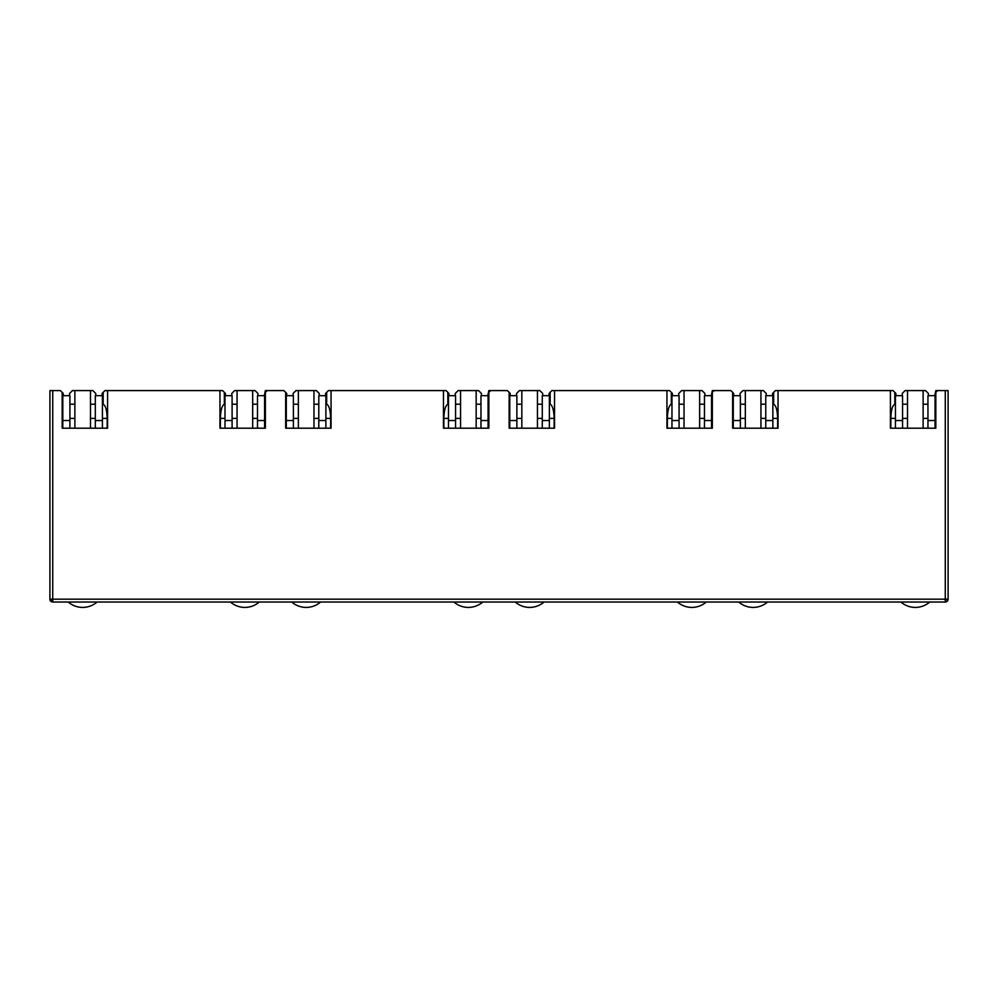 <?xml version="1.0" encoding="UTF-8"?>
<svg xmlns="http://www.w3.org/2000/svg" width="998" height="998" viewBox="0 0 998 998"><rect width="100%" height="100%" fill="white"/><g stroke="black" fill="none" stroke-linecap="round" stroke-linejoin="round"><path stroke-width="1.5" d="M52.732 602.019A2.832 2.832 0 0 1 49.9 599.174L52.732 599.174L52.732 602.019L945.268 602.019A2.832 2.832 0 0 0 948.1 599.174L948.1 390.592L937.596 390.592L935.825 392.364L935.825 428.192L890.416 428.192L890.416 390.592L778.041 390.592L778.041 428.192L732.632 428.192L732.632 392.364L730.86 390.592L714.119 390.592L712.335 392.364L712.335 428.192L666.938 428.192L666.938 390.592L554.551 390.592L554.551 428.192L509.142 428.192L509.142 392.364L507.371 390.592L490.629 390.592L488.858 392.364L488.858 428.192L443.449 428.192L443.449 390.592L331.062 390.592L331.062 428.192L285.665 428.192L285.665 392.364L283.881 390.592L267.14 390.592L265.368 392.364L265.368 428.192L219.959 428.192L219.959 390.592L107.584 390.592L107.584 428.192L62.175 428.192L62.175 392.364L60.404 390.592L52.732 390.592L52.732 599.174L945.268 599.174L945.268 390.592M49.9 599.174L49.9 390.592L52.732 390.592M62.812 418.399L62.175 418.399L62.175 428.192L62.812 428.192L62.812 420.532L69.91 420.532L69.91 395.695L62.812 395.695L62.812 420.532M69.623 395.695L69.623 393.424L72.467 390.592L74.875 390.592L74.875 428.192L69.91 428.192L69.91 420.532M219.959 390.592L222.591 390.592L224.363 392.364L224.363 404.24C221.943 405.512 220.62 410.24 220.383 418.399L220.383 428.192M102.407 418.399L107.16 418.399C106.923 410.24 105.601 405.512 103.181 404.24L103.181 392.364L104.952 390.592L107.584 390.592M257.921 395.695L257.921 393.424L255.076 390.592L252.669 390.592L252.669 428.192L257.496 428.192L257.496 420.532L264.582 420.532L264.582 428.192L265.368 428.192L265.368 418.399L264.582 418.399M286.301 418.399L285.665 418.399L285.665 428.192L286.301 428.192L286.301 420.532L293.387 420.532L293.387 395.695L286.301 395.695L286.301 420.532M293.113 395.695L293.113 393.424L295.944 390.592L298.365 390.592L298.365 428.192L293.387 428.192L293.387 420.532M443.449 390.592L446.069 390.592L447.853 392.364L447.853 404.24C445.432 405.512 444.098 410.24 443.873 418.399L443.873 428.192M325.884 418.399L330.637 418.399C330.413 410.24 329.091 405.512 326.67 404.24L326.67 392.364L328.442 390.592L331.062 390.592M481.41 395.695L481.41 393.424L478.566 390.592L476.158 390.592L476.158 428.192L480.974 428.192L480.974 420.532L488.072 420.532L488.072 428.192L488.858 428.192L488.858 418.399L488.072 418.399M509.778 418.399L509.142 418.399L509.142 428.192L509.778 428.192L509.778 420.532L516.877 420.532L516.877 395.695L509.778 395.695L509.778 420.532M516.59 395.695L516.59 393.424L519.434 390.592L521.842 390.592L521.842 428.192L516.877 428.192L516.877 420.532M666.938 390.592L669.558 390.592L671.33 392.364L671.33 404.24C668.91 405.512 667.587 410.24 667.363 418.399L667.363 428.192M549.374 418.399L554.127 418.399C553.902 410.24 552.568 405.512 550.148 404.24L550.148 392.364L551.931 390.592L554.551 390.592M704.887 395.695L704.887 393.424L702.056 390.592L699.635 390.592L699.635 428.192L704.463 428.192L704.463 420.532L711.562 420.532L711.562 428.192L712.335 428.192L712.335 418.399L711.562 418.399M733.268 418.399L732.632 418.399L732.632 428.192L733.268 428.192L733.268 420.532L740.366 420.532L740.366 395.695L733.268 395.695L733.268 420.532M740.079 395.695L740.079 393.424L742.924 390.592L745.331 390.592L745.331 428.192L740.366 428.192L740.366 420.532M890.416 390.592L893.048 390.592L894.819 392.364L894.819 404.24C892.399 405.512 891.077 410.24 890.84 418.399L890.84 428.192M772.864 418.399L777.617 418.399C777.38 410.24 776.057 405.512 773.637 404.24L773.637 392.364L775.409 390.592L778.041 390.592M928.377 395.695L928.377 393.424L925.533 390.592L923.125 390.592L923.125 428.192L927.953 428.192L927.953 420.532L935.051 420.532L935.051 428.192L935.825 428.192L935.825 418.399L935.051 418.399M947.264 599.174A2.832 2.008 90 0 1 945.268 602.019L945.268 599.174L948.1 599.174L948.1 559.441M74.875 404.215L69.91 404.215L74.875 404.215M62.812 404.215L62.175 404.215L62.812 404.215M103.181 404.215L102.407 404.215L103.181 404.215M95.309 404.215L90.481 404.215L95.309 404.215M62.175 392.364L63.236 393.424L63.236 395.695M107.16 418.399L107.16 428.192M225.423 395.695L225.423 393.424L224.363 392.364M103.181 392.364L102.12 393.424L102.12 395.695M267.14 390.592L265.368 390.592L264.308 395.695M264.582 404.215L265.368 404.215L264.582 404.215M252.669 404.215L257.496 404.215L252.669 404.215M237.062 404.215L232.097 404.215L237.062 404.215M224.999 404.215L224.363 404.215L224.999 404.215M298.365 404.215L293.387 404.215L298.365 404.215M286.301 404.215L285.665 404.215L286.301 404.215M326.67 404.215L325.884 404.215L326.67 404.215M318.799 404.215L313.971 404.215L318.799 404.215M285.665 392.364L286.725 393.424L286.725 395.695M330.637 418.399L330.637 428.192M448.913 395.695L448.913 393.424L447.853 392.364M326.67 392.364L325.598 393.424L325.598 395.695M490.629 390.592L488.858 390.592L487.785 395.695M488.072 404.215L488.858 404.215L488.072 404.215M476.158 404.215L480.974 404.215L476.158 404.215M460.552 404.215L455.575 404.215L460.552 404.215M448.489 404.215L447.853 404.215L448.489 404.215M521.842 404.215L516.877 404.215L521.842 404.215M509.778 404.215L509.142 404.215L509.778 404.215M550.148 404.215L549.374 404.215L550.148 404.215M542.276 404.215L537.448 404.215L542.276 404.215M509.142 392.364L510.215 393.424L510.215 395.695M554.127 418.399L554.127 428.192M672.403 395.695L672.403 393.424L671.33 392.364M550.148 392.364L549.087 393.424L549.087 395.695M714.119 390.592L712.335 390.592L711.275 395.695M711.562 404.215L712.335 404.215L711.562 404.215M699.635 404.215L704.463 404.215L699.635 404.215M684.029 404.215L679.064 404.215L684.029 404.215M671.966 404.215L671.33 404.215L671.966 404.215M745.331 404.215L740.366 404.215L745.331 404.215M733.268 404.215L732.632 404.215L733.268 404.215M773.637 404.215L772.864 404.215L773.637 404.215M765.765 404.215L760.938 404.215L765.765 404.215M732.632 392.364L733.692 393.424L733.692 395.695M777.617 418.399L777.617 428.192M895.88 395.695L895.88 393.424L894.819 392.364M773.637 392.364L772.577 393.424L772.577 395.695M937.596 390.592L935.825 390.592L934.764 395.695M935.051 404.215L935.825 404.215L935.051 404.215M923.125 404.215L927.953 404.215L923.125 404.215M907.519 404.215L902.554 404.215L907.519 404.215M895.456 404.215L894.819 404.215L895.456 404.215M74.875 390.592L92.889 390.592L95.733 393.424L95.733 395.695M237.062 428.192L237.062 390.592L234.642 390.592L231.81 393.424L231.81 395.695M298.365 390.592L316.378 390.592L319.223 393.424L319.223 395.695M460.552 428.192L460.552 390.592L458.132 390.592L455.3 393.424L455.3 395.695M521.842 390.592L539.868 390.592L542.7 393.424L542.7 395.695M684.029 428.192L684.029 390.592L681.622 390.592L678.777 393.424L678.777 395.695M745.331 390.592L763.358 390.592L766.19 393.424L766.19 395.695M907.519 428.192L907.519 390.592L905.111 390.592L902.267 393.424L902.267 395.695M90.481 390.592L90.481 428.192M237.062 390.592L252.669 390.592M313.971 390.592L313.971 428.192M460.552 390.592L476.158 390.592M537.448 390.592L537.448 428.192M684.029 390.592L699.635 390.592M760.938 390.592L760.938 428.192M907.519 390.592L923.125 390.592M97.105 602.019A21.993 21.993 0 0 1 68.251 602.019M95.309 420.532L102.407 420.532L102.407 395.695L95.309 395.695L95.309 428.192M102.407 420.532L102.407 428.192M259.293 602.019A21.993 21.993 0 0 1 230.438 602.019M264.582 420.532L264.582 395.695L257.496 395.695L257.496 420.532M232.097 420.532L232.097 395.695L224.999 395.695L224.999 420.532L232.097 420.532L232.097 428.192M224.999 428.192L224.999 420.532M482.783 602.019A21.993 21.993 0 0 1 453.928 602.019M488.072 420.532L488.072 395.695L480.974 395.695L480.974 420.532M455.575 420.532L455.575 395.695L448.489 395.695L448.489 420.532L455.575 420.532L455.575 428.192M448.489 428.192L448.489 420.532M706.26 602.019A21.993 21.993 0 0 1 677.405 602.019M711.562 420.532L711.562 395.695L704.463 395.695L704.463 420.532M679.064 420.532L679.064 395.695L671.966 395.695L671.966 420.532L679.064 420.532L679.064 428.192M671.966 428.192L671.966 420.532M929.749 602.019A21.993 21.993 0 0 1 900.895 602.019M935.051 420.532L935.051 395.695L927.953 395.695L927.953 420.532M902.554 420.532L902.554 395.695L895.456 395.695L895.456 420.532L902.554 420.532L902.554 428.192M895.456 428.192L895.456 420.532M320.595 602.019A21.993 21.993 0 0 1 291.74 602.019M318.799 420.532L325.884 420.532L325.884 395.695L318.799 395.695L318.799 428.192M325.884 420.532L325.884 428.192M544.072 602.019A21.993 21.993 0 0 1 515.217 602.019M542.276 420.532L549.374 420.532L549.374 395.695L542.276 395.695L542.276 428.192M549.374 420.532L549.374 428.192M767.562 602.019A21.993 21.993 0 0 1 738.707 602.019M765.765 420.532L772.864 420.532L772.864 395.695L765.765 395.695L765.765 428.192M772.864 420.532L772.864 428.192M50.736 601.183L52.732 599.174M69.91 418.399L74.875 418.399M90.481 418.399L95.309 418.399M237.062 418.399L232.097 418.399M224.999 418.399L220.383 418.399M257.496 418.399L252.669 418.399M293.387 418.399L298.365 418.399M313.971 418.399L318.799 418.399M460.552 418.399L455.575 418.399M448.489 418.399L443.873 418.399M480.974 418.399L476.158 418.399M516.877 418.399L521.842 418.399M537.448 418.399L542.276 418.399M684.029 418.399L679.064 418.399M671.966 418.399L667.363 418.399M704.463 418.399L699.635 418.399M740.366 418.399L745.331 418.399M760.938 418.399L765.765 418.399M907.519 418.399L902.554 418.399M895.456 418.399L890.84 418.399M927.953 418.399L923.125 418.399"/></g></svg>
